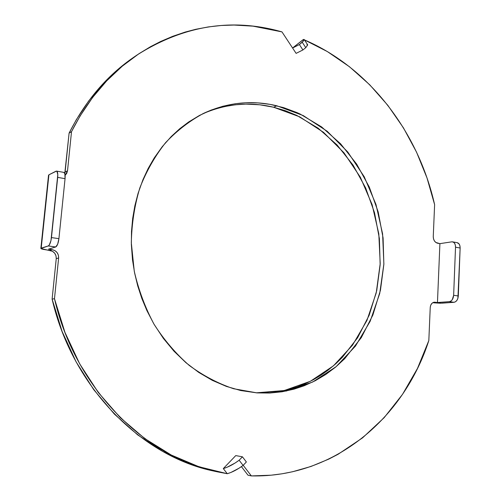 <?xml version="1.0" encoding="UTF-8"?>
<svg xmlns="http://www.w3.org/2000/svg" width="501" height="501" viewBox="0 0 501 501"><rect width="100%" height="100%" fill="white"/><g stroke="black" fill="none" stroke-linecap="round" stroke-linejoin="round"><path stroke-width="0.75" d="M256.155 392.828L284.236 390.529L310.388 381.267L333.441 365.83L352.504 345.202L366.914 320.502L376.226 292.903L380.209 263.601L378.8 233.785L372.105 204.627L360.369 177.279L343.999 152.836L323.558 132.37L299.78 116.871L273.577 107.22L276.871 105.799L303.274 115.587L327.222 131.287L347.782 152.01L364.221 176.74L375.957 204.402L382.595 233.867L383.879 263.964L379.714 293.511L370.164 321.291L355.466 346.091L336.077 366.713L312.68 382.025L286.203 391.037L257.076 392.897L269.67 393.06L282.05 391.788L294.106 389.133L304.088 385.795L315.254 380.722L325.788 374.46L335.645 367.083L344.713 358.678L361.284 337.649L372.869 315.023L380.441 290.317L383.86 264.353L383.09 237.956L378.186 211.929L369.3 187.055L356.662 164.103L340.617 143.812L321.598 126.91L300.13 114.04L296.893 112.562L283.666 107.652L269.995 104.365L257.84 102.893L245.565 102.774L235.082 103.763L222.945 106.231L211.084 110.101L199.573 115.38L188.589 122.025L179.646 128.801L171.267 136.51L162.268 146.655L154.233 157.928L148.19 168.424L142.985 179.596L138.069 193.361L134.875 205.704L132.684 218.405L131.5 231.412L131.356 244.538L132.508 259.938L134.612 273.02L137.731 285.902L141.839 298.471L146.893 310.589L153.932 324.072L163.345 338.363L174.085 351.307L185.959 362.711L198.759 372.425L212.324 380.359L226.377 386.409L240.774 390.548L257.076 392.897L233.604 388.732C218.054 383.503 203.256 375.725 189.215 365.411C175.864 353.731 164.153 340.035 154.089 324.329C145.184 307.695 138.583 290.016 134.274 271.279L131.318 242.841C131.7 223.803 134.537 205.498 139.829 187.931C146.43 171.104 155.016 156.018 165.587 142.66C177.091 130.517 189.835 120.716 203.807 113.251C227.673 102.348 252.028 99.862 276.871 105.799L273.577 107.22L259.825 104.803L245.878 104.127L235.42 104.784L225.012 106.469M452.66 241.87L457.2 242.678C459.129 243.242 460.112 245.014 460.137 248.008L455.522 247.2L460.137 248.008L458.302 295.959L453.643 295.296L455.522 247.2C455.497 244.2 454.52 242.415 452.603 241.858L451.727 241.845L453.242 242.064L454.501 243.16L455.303 244.958L455.522 247.2L453.643 295.296L452.284 299.667L450.919 301.082L449.359 301.652L437.461 302.529L439.903 243.643L451.727 241.845L439.903 243.643L437.611 243.242C434.843 242.396 433.39 240.173 433.259 236.572L434.618 204.64C418.366 132.684 370.026 68.042 304.445 39.898L327.328 51.559L349.535 66.802L369.769 84.838L387.812 105.323L403.468 127.899L416.569 152.216L426.99 177.911L434.618 204.64L433.259 236.572L433.515 238.877L434.43 240.95L435.876 242.484L439.903 243.643L437.461 302.529L433.346 302.416L431.781 303.506L430.685 305.303L430.234 307.545L428.825 340.548L417.465 368.442L402.528 394.337L384.161 417.665L362.574 437.843L338.062 454.294L328.662 459.16L311.002 466.456L292.496 471.767L281.9 473.814L271.116 475.192L251.352 475.912L243.21 465.304L251.352 475.912L248.008 475.205L241.413 466.625L248.008 475.205L251.352 475.912C335.301 477.779 404.201 417.22 428.825 340.548L430.234 307.545C430.559 304.389 431.943 302.604 434.386 302.184L437.461 302.529L449.359 301.652L454.006 302.297L455.578 301.727L456.943 300.324L457.901 298.295L460.137 248.008L459.912 245.778L459.11 243.981L457.119 242.666M214.628 471.234L189.347 463.788L162.856 451.501L137.669 434.874L114.41 414.12L93.687 389.609L76.083 361.835L62.093 331.43L52.11 299.103L54.477 298.721C74.943 387.937 144.921 457.4 217.71 471.904L227.272 473.714C232.182 472.311 237.461 469.537 243.11 465.41L239.146 460.237L242.421 456.799L246.373 461.966L243.11 465.41L239.146 460.237C233.479 464.377 228.199 467.157 223.296 468.592L235.758 455.597L242.421 456.799L239.146 460.237L235.038 463.056L226.978 467.301L223.296 468.592L227.272 473.714L230.955 472.443L239.015 468.216L243.11 465.41L246.373 461.966L242.421 456.799L235.758 455.597L223.296 468.592L227.272 473.714L198.978 466.757L171.242 455.014L144.751 438.55L120.215 417.596L98.315 392.533L79.709 363.889L64.942 332.351L54.477 298.721L58.63 258.002L58.367 255.109L57.051 252.51L54.866 250.594L52.154 249.648L48.522 249.154L52.154 249.648C56.494 250.7 58.655 253.481 58.63 258.002L54.477 298.721L52.11 299.103L56.25 258.648L55.987 255.773L54.678 253.187L52.505 251.283L40.888 248.502L48.259 245.947L55.692 246.98L48.522 249.154L55.692 246.98L57.653 244.237L58.918 238.658L65.055 178.669L64.861 173.784L63.809 172.388M65.117 175.344L66.702 173.434L67.522 170.785L71.511 131.688L80.028 116.063L92.572 97.501L106.7 80.855L122.219 66.232L138.89 53.764L150.532 46.681L160.502 41.552L172.745 36.304L185.195 32.07L195.716 29.308L208.429 26.91L221.198 25.495L233.973 25.05L253.005 26.152L281.969 31.895L296.116 53.369L281.969 31.895C232.307 17.692 184.042 25.363 137.18 54.91C109.951 73.365 88.057 98.96 71.511 131.688L67.522 170.785L65.117 175.344M433.578 302.811L440.229 303.218L454.006 302.297L442.076 303.161L433.578 302.811M137.168 54.916L134.468 56.751C107.358 75.125 85.565 100.582 69.094 133.128L65.117 171.981L67.522 170.785L65.117 171.981L64.779 173.521L69.094 133.128L76.296 119.745L88.589 101.096L102.486 84.312L117.798 69.533L134.481 56.738M278.625 391.588L287.248 389.841L297.3 386.847L305.428 383.622L313.25 379.777L320.753 375.324L327.923 370.295L336.002 363.569L342.302 357.395L357.601 337.762L369.162 315.248L376.727 290.674L380.146 264.854L379.389 238.595L374.51 212.706L365.661 187.963L353.073 165.142L337.092 144.977L318.135 128.175L296.749 115.393L285.345 110.696L273.577 107.22C249.392 101.465 225.638 103.72 202.304 113.984M56.569 171.091L63.852 172.394C64.948 172.864 65.349 174.955 65.055 178.669L57.69 177.379L65.055 178.669L58.918 238.658L51.459 237.587L57.69 177.379C57.991 173.647 57.609 171.549 56.532 171.085L48.904 174.811L56.024 171.179L56.895 171.267L57.797 174.617L50.977 240.555L49.242 245.083L48.259 245.947L41.207 248.152L48.904 174.811L48.534 175.225L40.857 248.402C41.038 248.884 42.817 249.366 46.192 249.855L49.806 250.35L52.154 249.648L49.806 250.35C54.127 251.389 56.275 254.157 56.25 258.648L58.63 258.002L56.25 258.648L52.11 299.103C72.445 387.73 142.034 456.762 214.509 471.209L216.075 471.541M69.094 133.128L71.511 131.688L69.094 133.128M304.226 39.56L302.247 42.266L305.785 47.664L302.911 49.95L299.366 44.545L302.247 42.266L305.785 47.664L307.72 44.902L304.226 39.56L303.437 39.473L292.597 48.027L299.366 44.545L292.597 48.027L303.437 39.473L304.151 39.479L303.556 40.894L299.366 44.545L302.911 49.95L296.116 53.369L302.911 49.95L305.785 47.664L307.702 44.877M433.634 302.322L435.144 302.209L433.634 302.322M307.639 44.821L306.913 44.783M40.857 248.402L41.207 248.152L48.904 174.811L48.541 175.212M458.302 295.959L453.643 295.296C453.248 298.991 451.821 301.107 449.359 301.652L454.006 302.297C456.48 301.759 457.908 299.648 458.302 295.959M58.918 238.658L51.459 237.587C50.833 242.246 49.768 245.033 48.259 245.947L55.692 246.98C57.22 246.072 58.298 243.298 58.918 238.658M217.259 471.804L214.509 471.209M303.099 39.685L292.571 47.99"/></g></svg>
